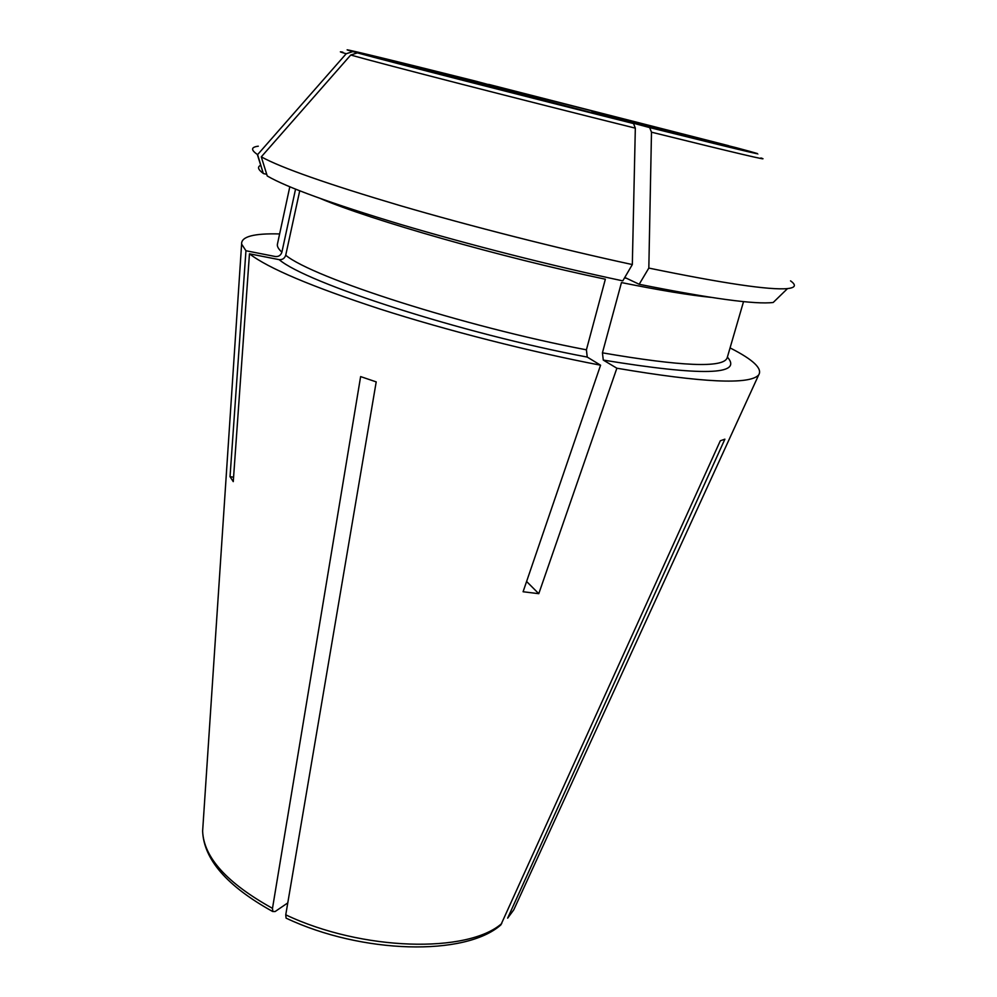 <?xml version="1.0" encoding="UTF-8"?>
<svg xmlns="http://www.w3.org/2000/svg" width="997" height="997" viewBox="0 0 997 997"><rect width="100%" height="100%" fill="white"/><g stroke="black" fill="none" stroke-linecap="round" stroke-linejoin="round"><path stroke-width="1.5" d="M482.037 84.072L357.375 52.866L350.732 55.022L261.289 156.853L267.246 175.983C286.675 187.299 331.116 203.438 400.582 224.412C468.416 244.577 552.724 266 622.789 280.867L632.322 264.566L635.326 128.164L633.556 123.566L482.037 84.072M320.536 198.577C370.049 219.826 501.765 257.513 605.353 279.222L586.41 349.822L587.233 357.076L600.58 365.201C530.691 351.841 447.067 330.543 380.106 309.07C311.575 286.6 268.031 268.181 249.462 253.811L279.172 259.644C282.45 259.881 284.631 258.41 285.715 255.232L299.723 190.813M729.991 348.165L730.913 348.339C753.396 359.842 762.655 368.703 758.68 374.947C749.732 384.967 702.461 382.723 616.869 368.217L603.285 360.079L602.425 352.838L621.467 282.575C659.353 290.227 689.164 295.149 710.898 297.355M352.801 51.607C327.066 44.404 390.35 59.758 475.357 81.056L516.733 92.173L476.466 82.564L352.801 51.607L346.208 53.738L257.6 154.622L263.283 173.428C257.986 169.552 257.139 166.835 260.728 165.29M516.134 904.678L513.779 909.837L507.66 918.137L724.881 439.178L720.308 440.786L500.868 924.892C465.387 956.497 361.774 953.992 286.077 918.125M507.66 918.137L513.779 909.837L758.68 374.947M249.462 253.811L233.261 481.626L230.033 476.691L233.572 477.202M295.548 189.156L281.889 252.166C280.818 255.332 278.661 256.79 275.409 256.541L245.947 250.745L230.033 476.691M266.722 174.288L263.52 173.603M488.704 84.396L728.62 145.687L488.156 84.446M501.753 923.521C467.743 953.556 362.235 951.113 285.753 914.835L376.205 381.888L360.627 376.592L272.493 908.342L272.792 911.495L275.135 911.532L287.772 902.908M285.753 914.835L286.064 918.038M526.603 581.488L538.779 593.689L523.089 591.744L600.58 365.201M538.779 593.689L616.869 368.217M790.546 280.867C796.503 285.117 795.494 287.697 787.518 288.594L773.223 302.465C755.514 304.671 710.836 298.601 639.189 284.282L625.605 277.839M639.189 284.282L648.823 268.081L651.49 132.19L649.67 127.591L591.869 112.075L735.973 147.631C783.592 160.38 754.829 153.7 649.67 127.591M632.322 264.566C559.255 248.764 470.908 226.319 400.009 205.581C327.415 184.046 281.166 167.795 261.289 156.853M245.947 250.745L241.61 244.103C241.1 236.638 253.774 233.248 279.634 233.934M787.518 288.594C769.746 290.277 723.51 283.447 648.823 268.081M257.6 154.622L257.313 154.423C250.708 149.849 251.045 147.095 258.31 146.198M357.375 52.866C387.197 61.104 524.846 96.385 633.556 123.566M587.233 357.076C461.661 333.447 306.316 283.023 279.172 259.644M727.399 357.088C743.388 375.221 702.025 376.218 603.285 360.079M281.889 252.166C278.425 249.013 276.942 246.359 277.415 244.203L289.803 186.8M743.538 301.617L727.125 357.998C723.099 368.142 681.537 366.422 602.425 352.838M586.41 349.822C464.103 326.567 312.846 277.789 285.715 255.232M272.493 908.342C226.967 883.093 203.675 857.345 202.628 831.099L203.002 825.441M350.732 55.022C380.817 63.596 523.089 100.223 635.326 128.164M651.49 132.19C736.085 153.114 772.55 161.701 760.898 157.962M342.856 52.18C338.631 51.346 339.74 51.869 346.208 53.738M626.577 278.3L624.533 277.889M272.704 911.52C227.092 886.221 203.737 859.414 202.628 831.099L241.61 244.103M263.283 173.428L257.313 154.423"/></g></svg>
